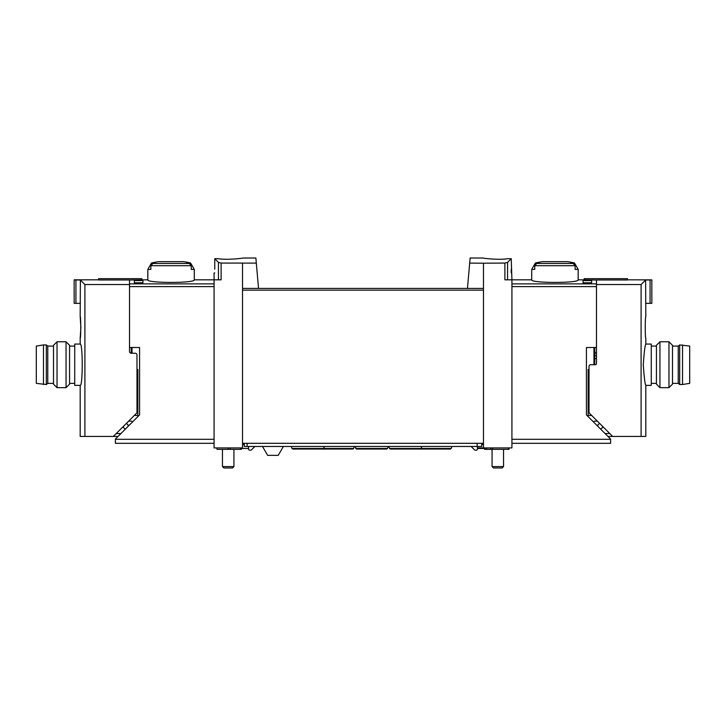 <?xml version="1.0" encoding="UTF-8"?>
<svg xmlns="http://www.w3.org/2000/svg" width="726" height="726" viewBox="0 0 726 726"><rect width="100%" height="100%" fill="white"/><g stroke="black" fill="none" stroke-linecap="round" stroke-linejoin="round"><path stroke-width="1.09" d="M469.677 263.111L483.471 263.202L483.471 288.422L467.462 288.422L470.121 258.02L483.18 258.02M483.471 263.202L504.888 263.066L504.888 279.819L511.921 279.819L511.921 447.906L477.445 447.906M507.728 258.692C499.161 260.217 482.536 258.238 483.18 258.02C482.536 258.238 499.134 260.217 507.728 258.692L511.249 258.692L507.556 262.385L504.888 263.066M242.82 258.02L255.879 258.02L256.323 263.111L221.112 263.066L218.444 262.385L214.751 258.692L214.751 269.155M218.272 258.692C226.839 260.217 243.464 258.238 242.82 258.02C243.464 258.238 226.866 260.217 218.272 258.692L214.751 258.692M594.757 347.509L594.757 364.724M591.663 280.59L591.663 282.777L591.663 280.59L583.06 280.59L583.06 282.777L583.06 280.59M214.079 283.875L129.518 283.875L129.518 280.027L147.823 279.819C146.452 283.267 195.648 283.267 194.287 279.819L214.079 279.819L214.079 447.906L242.529 447.906L242.529 288.422L258.538 288.422L256.323 263.111M134.337 282.777L134.337 280.59L134.337 282.777L142.94 282.777L142.94 280.59L142.94 282.777M134.337 280.59L142.94 280.59M214.079 286.607L129.518 286.607L129.518 347.509L139.573 347.509L139.573 414.9L115.407 439.067L115.407 443.314L214.079 443.314M194.287 269.41L191.256 269.41L191.256 265.698L189.25 263.474A85.278 85.278 0 0 0 186.854 262.993L190.584 262.993L194.287 269.41L194.287 279.819M190.584 262.993A86.049 86.049 0 0 0 183.587 261.659L158.522 261.659A86.049 86.049 0 0 0 151.525 262.993L155.246 262.993A85.278 85.278 0 0 0 152.859 263.474L150.854 265.698L150.854 269.41L147.823 269.41L147.823 279.819M574.475 262.993A86.049 86.049 0 0 0 567.478 261.659L542.413 261.659A86.049 86.049 0 0 0 535.416 262.993L539.146 262.993A85.278 85.278 0 0 0 536.75 263.474L534.744 265.698L534.744 269.41L531.713 269.41L531.713 279.819C530.352 283.267 579.548 283.267 578.177 279.819L578.177 269.41L575.146 269.41L575.146 265.698L573.141 263.474A85.278 85.278 0 0 0 570.754 262.993L574.475 262.993L578.177 269.41M591.663 282.777L583.06 282.777M578.177 279.819L596.482 280.027L596.482 283.875L511.921 283.875M214.751 272.94L214.079 272.94L214.079 279.819L221.112 279.819L221.112 263.066M242.529 263.202L242.529 288.422M483.471 288.422L483.471 447.906M467.462 288.422L258.538 288.422L467.462 288.422M511.249 258.692L511.921 279.819L531.713 279.819M511.921 286.607L596.482 286.607L596.482 347.509L586.427 347.509L586.427 414.9L610.593 439.067L610.593 443.314L511.921 443.314M483.471 443.314L242.529 443.314M131.243 347.509L131.243 353.244L135.254 353.244A1.724 1.724 0 0 1 136.978 354.969L136.978 412.078A1.724 1.724 0 0 1 136.47 413.294L113.347 436.426L84.906 436.426L84.906 284.538L80.377 280.009L80.187 316.536C80.94 315.892 80.931 338.978 80.187 338.334L80.876 327.435L80.187 316.536M511.249 269.155L511.249 272.94M503.545 449.34L503.545 466.573L492.074 466.573L492.074 449.34M503.545 466.573L502.138 467.98L493.48 467.98L492.074 466.573M233.926 449.34L233.926 466.573L222.455 466.573L222.455 449.34M233.926 466.573L232.52 467.98L223.862 467.98L222.455 466.573M445.719 449.049L449.957 449.049M322.607 449.049L318.36 449.049M248.555 448.477L240.578 448.477L240.578 447.906M244.254 443.314L244.254 446.472L481.746 446.472L481.746 443.314M254.871 446.472L251.65 449.693A1.724 1.724 0 0 1 250.425 450.193L249.699 450.193A1.143 1.143 0 0 1 248.555 449.049L248.555 446.472M485.159 447.906L485.159 448.477L477.445 448.477M481.746 444.457L483.471 444.457M477.445 446.472L477.445 449.049A1.143 1.143 0 0 1 476.301 450.193L475.575 450.193A1.724 1.724 0 0 1 474.35 449.693L471.129 446.472M283.376 446.472L278.24 455.356L267.631 455.356L262.494 446.472M484.614 448.477L484.614 449.34L508.999 449.34L508.999 447.906M486.62 447.906L486.62 449.34M242.529 444.457L244.254 444.457M217.001 447.906L217.001 449.34L241.386 449.34L241.386 448.477M355.704 448.486L387.512 448.486L386.695 449.049L356.511 449.049L354.969 446.472M291.289 446.472L292.024 448.486L353.662 448.486L352.854 449.049L322.662 449.049M388.818 446.472L389.544 448.486L451.182 448.486L450.374 449.049L420.191 449.049M324.567 446.472L323.025 449.049L292.832 449.049L292.024 448.486M422.087 446.472L420.545 449.049L390.361 449.049L389.544 448.486M645.813 316.536C645.06 315.892 645.069 338.978 645.813 338.334L645.813 344.07C644.987 345.304 644.153 352.183 643.3 364.724C644.153 377.257 644.987 384.145 645.813 385.37L645.813 436.426L641.094 436.426L641.094 284.538L645.623 280.009L645.813 316.536M588.16 369.543L588.16 416.633M594.757 353.244A1.724 1.724 0 0 0 596.482 351.529M607.952 436.426L641.094 436.426M605.085 433.558L609.786 433.558M600.783 429.257L602.507 427.541L602.507 426.271M584.149 280.027L584.149 278.675L627.4 278.675L627.4 279.991L596.482 279.991L596.482 363.572A1.143 1.143 0 0 1 595.329 364.724L590.746 364.724A1.724 1.724 0 0 0 589.022 366.439L589.022 412.078A1.724 1.724 0 0 0 589.53 413.294L612.653 436.426M596.482 284.538L641.094 284.538M645.623 303.341L650.069 303.341L650.069 279.955L645.623 280.009M650.069 303.341L651.839 303.341L651.839 279.864L650.069 279.955M627.4 279.819L651.839 279.864M599.549 423.322L597.915 424.955L597.915 426.389M597.398 421.171L594.186 421.171M596.482 355.776L594.757 355.776M645.813 385.37L651.267 385.37L651.267 344.07L645.813 344.07M656.431 364.724L656.431 345.295L659.943 341.774L659.943 387.666L656.431 384.145L656.431 364.724M668.973 341.774L672.494 345.295L672.494 384.145L668.973 387.666L668.973 341.774L659.943 341.774M682.531 384.517L689.7 383.364L689.7 346.075L679.663 344.932L679.663 384.517L682.531 384.517L682.531 344.932M679.663 384.517L678.229 383.364L678.229 346.075L679.663 344.932M80.187 385.37C82.9 386.586 82.9 342.844 80.187 344.07L74.733 344.07L74.733 385.37L80.187 385.37L80.187 436.426L84.906 436.426M137.84 416.633L137.84 369.543M120.915 433.558L116.214 433.558M118.048 436.426L113.347 436.426M131.243 353.244A1.724 1.724 0 0 1 129.518 351.529L129.518 284.538L84.906 284.538M123.493 426.271L123.493 427.541L125.217 429.257M129.518 284.538L129.518 279.991L98.6 279.991L98.6 278.675L141.851 278.675L141.851 280.027M80.377 280.009L75.931 279.955L75.931 303.341L74.161 303.341L74.161 279.819L98.6 279.819M75.931 279.955L74.161 279.864M75.931 303.341L80.377 303.341M126.451 423.322L128.085 424.955L128.085 426.389M128.602 421.171L131.814 421.171M69.569 345.295L69.569 384.145L66.057 387.666L66.057 341.774L69.569 345.295M57.027 387.666L53.506 384.145L53.506 345.295L57.027 341.774L57.027 387.666L66.057 387.666M43.469 344.932L36.3 346.075L36.3 383.364L46.337 384.517L46.337 344.932L43.469 344.932L43.469 384.517M46.337 344.932L47.771 346.075L47.771 383.364L46.337 384.517M593.959 347.509L593.959 364.724M191.256 265.698L150.854 265.698M575.146 265.698L534.744 265.698M115.407 439.294L214.079 439.294M507.556 262.385L507.556 279.819M610.593 439.294L511.921 439.294M483.471 290.146L242.529 290.146M218.444 262.385L218.444 279.819M132.041 347.509L132.041 353.244M573.141 263.474L536.75 263.474M189.25 263.474L152.859 263.474M247.121 443.314L247.121 446.472M477.154 443.314L477.154 446.472M508.563 447.906L508.563 449.34M490.712 447.906L490.712 449.34M230.196 447.906L230.196 449.34M228.191 447.906L228.191 449.34M589.022 375.278L588.16 375.278M591.663 415.435L588.16 415.435M596.482 358.644L594.757 358.644M134.337 415.435L137.84 415.435M136.978 375.278L137.84 375.278M151.525 262.993L147.823 269.41M535.416 262.993L531.713 269.41M492.645 447.906L492.645 449.34M387.512 448.486L388.238 446.472M353.662 448.486L354.397 446.472M451.182 448.486L451.917 446.472M656.431 346.075L651.267 346.075M656.431 383.364L651.267 383.364M668.973 387.666L659.943 387.666M678.229 346.075L672.494 346.075M678.229 383.364L672.494 383.364M69.569 383.364L74.733 383.364M69.569 346.075L74.733 346.075M80.187 338.334L80.187 344.07M57.027 341.774L66.057 341.774M47.771 383.364L53.506 383.364M47.771 346.075L53.506 346.075"/></g></svg>
